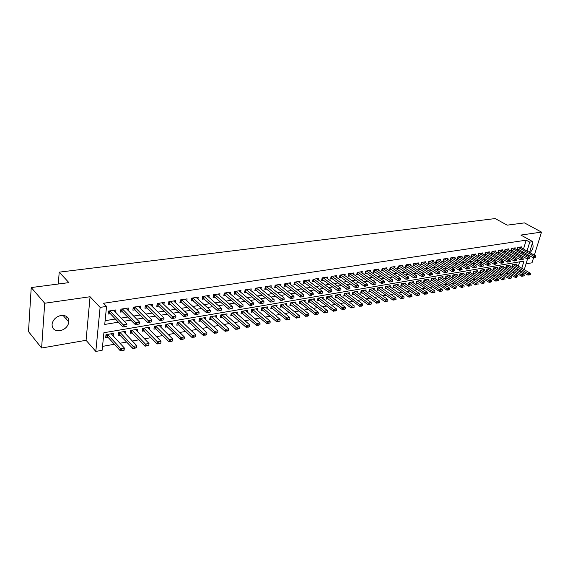 <?xml version="1.0" encoding="UTF-8"?>
<svg xmlns="http://www.w3.org/2000/svg" width="570" height="570" viewBox="0 0 570 570"><rect width="100%" height="100%" fill="white"/><g stroke="black" fill="none" stroke-linecap="round" stroke-linejoin="round"><path stroke-width="0.85" d="M59.928 330.757C64.909 329.531 67.901 326.631 68.899 322.071C68.942 317.355 66.355 315.139 61.125 315.431C56.231 316.571 53.224 319.392 52.091 323.888C51.941 328.819 54.556 331.106 59.928 330.757M529.993 252.702C533.007 249.325 533.819 246.404 532.437 243.939L532.195 243.739M521.785 268.256L523.972 261.089L103.904 332.73L102.137 350.279L95.817 351.434L100.106 307.394L106.554 306.418L104.737 324.437L118.396 322.185M86.07 340.297L90.067 296.742L44.717 303.233L31.229 287.558L28.5 331.612L41.617 348.021L86.07 340.297L95.817 351.434M526.039 263.846L532.01 262.806L533.577 257.733M523.403 272.453L523.16 273.251L522.369 273.393M102.529 346.389L114.363 344.259M119.971 343.247L126.789 342.014M132.361 341.01L138.995 339.813M144.531 338.822L150.986 337.654M156.479 336.663L162.763 335.531M168.221 334.547L174.342 333.45M179.757 332.474L185.713 331.398M191.1 330.429L196.892 329.382M202.236 328.42L207.879 327.401M213.194 326.446L218.688 325.456M223.96 324.501L229.311 323.539M234.548 322.599L239.756 321.658M244.965 320.718L250.031 319.806M255.21 318.872L260.141 317.982M265.285 317.055L270.087 316.193M275.196 315.274L279.87 314.426M284.95 313.514L289.503 312.695M294.548 311.783L298.979 310.985M303.995 310.08L308.313 309.303M313.293 308.406L317.497 307.65M322.449 306.76L326.539 306.019M331.462 305.135L335.445 304.416M340.333 303.532L344.216 302.834M349.075 301.958L352.858 301.274M357.682 300.404L361.366 299.742M366.161 298.88L369.745 298.231M374.519 297.376L378.003 296.742M382.748 295.887L386.147 295.274M390.856 294.426L394.162 293.835M398.85 292.987L402.071 292.41M406.731 291.569L409.858 291.006M414.49 290.166L417.539 289.617M422.149 288.791L425.113 288.256M429.695 287.43L432.58 286.91M437.133 286.09L439.947 285.584M444.472 284.765L447.208 284.273M451.704 283.461L454.368 282.984M458.843 282.179L461.429 281.708M465.875 280.91L468.397 280.454M472.822 279.656L475.273 279.214M479.669 278.424L482.056 277.996M486.431 277.205L488.747 276.785M493.1 276.001L495.351 275.595M499.676 274.818L501.871 274.419M506.174 273.65L508.305 273.265M512.58 272.488L514.653 272.118M44.717 303.233L41.617 348.021M534.368 255.182L541.5 232.104L520.88 235.061L532.829 241.68L529.53 252.439M31.229 287.558L68.913 282.62L59.202 272.161L495.223 218.566L507.172 225.157L524.436 222.891L541.5 232.104M115.682 312.367L115.938 309.923L108.4 311.099L108.093 314.077L110.366 313.721M128.072 310.358L128.335 308L120.925 309.147L120.605 312.103L122.849 311.747M140.234 308.384L140.505 306.104L133.223 307.237L132.895 310.166L135.111 309.816M152.183 306.446L152.461 304.245L145.307 305.356L144.958 308.263L147.153 307.921M163.925 304.551L164.203 302.421L157.178 303.511L156.814 306.396L158.98 306.054M175.467 302.691L175.745 300.625L168.841 301.701L168.464 304.565L170.601 304.223M186.803 300.867L187.088 298.865L180.305 299.92L179.913 302.756L182.029 302.428M197.947 299.072L198.232 297.134L191.57 298.167L191.164 300.988L193.251 300.654M208.905 297.312L209.19 295.431L202.642 296.443L202.222 299.243L204.288 298.915M219.678 295.588L219.97 293.75L213.522 294.754L213.094 297.533L215.139 297.205M230.273 293.892L230.565 292.104L224.224 293.087L223.789 295.844L225.806 295.524M240.69 292.225L240.982 290.486L234.755 291.455L234.306 294.191L236.301 293.871M250.942 290.586L251.235 288.89L245.1 289.845L244.644 292.56L246.618 292.246M261.024 288.976L261.317 287.323L255.289 288.263L254.819 290.957L256.771 290.65M270.942 287.387L271.235 285.784L265.299 286.703L264.822 289.382L266.753 289.076M280.704 285.834L280.996 284.266L275.16 285.171L274.669 287.829L276.578 287.529M290.308 284.302L290.6 282.77L284.858 283.668L284.359 286.304L286.247 286.005M299.763 282.798L300.055 281.302L294.405 282.179L293.899 284.801L295.766 284.501M309.068 281.316L309.368 279.856L303.796 280.718L303.283 283.318L305.135 283.026M318.238 279.856L318.53 278.431L313.044 279.286L312.524 281.865L314.355 281.573M327.258 278.424L327.551 277.027L322.15 277.868L321.623 280.426L323.432 280.141M336.143 277.013L336.435 275.645L331.12 276.471L330.586 279.015L332.374 278.737M344.893 275.623L345.185 274.284L339.948 275.103L339.406 277.626L341.181 277.348M353.507 274.256L353.799 272.945L348.648 273.75L348.092 276.258L349.852 275.98M362 272.909L362.292 271.626L357.212 272.417L356.656 274.911L358.395 274.633M370.365 271.584L370.657 270.33L365.648 271.106L365.085 273.579L366.809 273.308M378.608 270.28L378.893 269.047L373.963 269.81L373.393 272.268L375.103 272.004M386.724 268.99L387.016 267.786L382.156 268.541L381.579 270.978L383.268 270.714M394.732 267.722L395.017 266.539L390.229 267.287L389.652 269.71L391.319 269.446M402.62 266.475L402.905 265.314L398.188 266.048L397.596 268.456L399.257 268.192M410.393 265.25L410.678 264.102L406.025 264.829L405.434 267.223L407.08 266.967M418.059 264.031L418.344 262.913L413.756 263.625L413.165 266.005L414.789 265.748M425.619 262.841L425.897 261.737L421.38 262.442L420.781 264.808L422.391 264.551M433.072 261.666L433.35 260.583L428.889 261.274L428.284 263.618L429.887 263.368M440.418 260.504L440.695 259.443L436.299 260.12L435.694 262.457L437.276 262.207M447.664 259.357L447.942 258.31L443.61 258.987L442.997 261.302L444.564 261.06M454.81 258.231L455.088 257.198L450.813 257.868L450.193 260.169L451.753 259.927M461.864 257.113L462.142 256.108L457.924 256.764L457.297 259.051L458.843 258.809M468.818 256.016L469.096 255.025L464.935 255.673L464.308 257.946L465.832 257.704M475.679 254.933L475.95 253.956L471.846 254.598L471.219 256.856L472.737 256.621M482.448 253.871L482.726 252.909L478.672 253.536L478.038 255.78L479.541 255.545M489.131 252.816L489.402 251.869L485.405 252.489L484.771 254.719L486.26 254.484M495.722 251.776L495.993 250.843L492.053 251.456L491.411 253.671L492.886 253.443M502.234 250.75L502.498 249.831L498.607 250.437L497.966 252.638L499.427 252.41M508.654 249.738L508.917 248.834L505.077 249.432L504.436 251.619L505.882 251.391M514.995 248.741L515.259 247.85L511.468 248.435L510.82 250.615L512.259 250.387M516.078 264.908L516.349 264.01L512.615 264.651L511.981 266.781L513.37 266.539M509.837 265.998L510.114 265.086L506.331 265.734L505.697 267.879L507.101 267.636M503.524 267.095L503.795 266.176L499.968 266.831L499.334 268.99L500.752 268.741M497.118 268.214L497.396 267.273L493.513 267.943L492.886 270.109L494.318 269.859M490.635 269.346L490.913 268.392L486.98 269.068L486.353 271.249L487.799 270.999M484.065 270.493L484.343 269.524L480.36 270.209L479.741 272.403L481.194 272.147M477.411 271.655L477.689 270.672L473.656 271.363L473.036 273.572L474.504 273.315M470.67 272.831L470.948 271.833L466.859 272.531L466.239 274.754L467.721 274.498M463.83 274.02L464.115 273.009L459.969 273.721L459.356 275.951L460.852 275.695M456.905 275.232L457.19 274.198L452.986 274.925L452.38 277.17L453.884 276.906M449.887 276.457L450.172 275.41L445.911 276.144L445.305 278.402L446.823 278.139M442.769 277.704L443.054 276.635L438.736 277.376L438.138 279.649L439.67 279.386M435.551 278.965L435.843 277.875L431.462 278.63L430.863 280.917L432.416 280.647M428.241 280.24L428.526 279.136L424.087 279.899L423.496 282.2L425.056 281.929M420.824 281.537L421.109 280.411L416.613 281.188L416.022 283.504L417.603 283.233M413.3 282.855L413.592 281.708L409.032 282.492L408.448 284.829L410.037 284.551M405.676 284.188L405.968 283.019L401.337 283.817L400.76 286.168L402.363 285.884M397.938 285.541L398.231 284.352L393.535 285.164L392.965 287.522L394.582 287.244M390.094 286.917L390.386 285.705L385.626 286.525L385.056 288.905L386.695 288.62M382.135 288.313L382.427 287.073L377.597 287.907L377.034 290.301L378.687 290.016M374.055 289.724L374.347 288.463L369.445 289.311L368.89 291.719L370.564 291.427M365.862 291.163L366.154 289.873L361.18 290.736L360.632 293.158L362.32 292.866M357.547 292.617L357.839 291.306L352.794 292.175L352.246 294.619L353.949 294.32M349.104 294.099L349.403 292.759L344.28 293.643L343.738 296.101L345.463 295.802M340.539 295.602L340.839 294.234L335.637 295.132L335.103 297.604L336.841 297.305M331.847 297.134L332.146 295.73L326.859 296.642L326.339 299.136L328.092 298.83M323.019 298.68L323.318 297.255L317.953 298.174L317.433 300.689L319.207 300.376M314.056 300.255L314.355 298.794L308.911 299.735L308.399 302.264L310.194 301.95M304.95 301.858L305.249 300.362L299.72 301.316L299.221 303.86L301.031 303.546M295.709 303.482L296.008 301.958L290.394 302.927L289.895 305.484L291.726 305.164M286.318 305.142L286.617 303.575L280.917 304.558L280.426 307.137L282.278 306.817M276.785 306.817L277.084 305.214L271.291 306.211L270.807 308.812L272.681 308.484M267.095 308.527L267.394 306.881L261.509 307.9L261.039 310.515L262.927 310.187M257.248 310.265L257.547 308.577L251.562 309.61L251.106 312.246L253.016 311.911M247.245 312.032L247.544 310.301L241.466 311.348L241.01 314.006L242.948 313.671M237.077 313.835L237.377 312.054L231.192 313.115L230.757 315.794L232.71 315.452M226.746 315.659L227.038 313.835L220.754 314.918L220.326 317.611L222.307 317.262M216.237 317.519L216.529 315.645L210.145 316.742L209.724 319.457L211.727 319.107M205.556 319.414L205.848 317.483L199.35 318.602L198.944 321.338L200.968 320.981M194.691 321.345L194.983 319.357L188.378 320.49L187.979 323.247L190.031 322.891M183.647 323.311L183.932 321.259L177.213 322.413L176.828 325.192L178.902 324.829M172.404 325.306L172.696 323.19L165.856 324.373L165.485 327.166L167.58 326.802M160.975 327.344L161.26 325.164L154.299 326.361L153.943 329.175L156.066 328.812M149.347 329.424L149.625 327.166L142.543 328.384L142.201 331.227L144.345 330.849M137.505 331.541L137.783 329.204L130.58 330.443L130.252 333.308L132.425 332.93M125.464 333.692L125.728 331.277L118.396 332.545L118.083 335.431L120.284 335.046M517.09 270.273L517.489 268.962M518.315 266.219L519.648 261.829M113.202 335.894L113.466 333.393L105.999 334.676L105.699 337.583L107.929 337.198M523.517 249.04L526.203 240.177L103.548 303.261L106.554 306.418M105.115 320.682L115.389 319.015M121.161 318.081L127.929 316.984M133.665 316.058L140.241 314.989M145.941 314.07L152.34 313.03M157.997 312.118L164.217 311.106M169.832 310.194L175.881 309.218M181.467 308.313L187.352 307.358M192.895 306.461L198.617 305.534M204.131 304.644L209.689 303.739M215.168 302.855L220.576 301.979M226.019 301.095L231.278 300.24M236.685 299.364L241.801 298.538M247.173 297.668L252.154 296.863M257.49 295.994L262.335 295.21M267.636 294.355L272.346 293.593M277.618 292.738L282.2 291.997M287.437 291.142L291.89 290.422M297.098 289.581L301.43 288.876M306.61 288.042L310.821 287.358M315.965 286.525L320.062 285.862M325.178 285.029L329.161 284.387M334.241 283.561L338.117 282.934M343.168 282.114L346.938 281.509M351.961 280.689L355.63 280.098M360.618 279.293L364.18 278.716M369.146 277.911L372.609 277.348M377.547 276.55L380.917 276.001M385.819 275.21L389.096 274.676M393.97 273.885L397.155 273.372M402.007 272.588L405.099 272.082M409.923 271.306L412.929 270.814M417.724 270.038L420.646 269.567M425.412 268.791L428.255 268.335M432.993 267.565L435.758 267.116M440.468 266.354L443.154 265.919M447.835 265.164L450.443 264.737M455.102 263.981L457.632 263.575M462.263 262.82L464.728 262.421M469.331 261.68L471.725 261.288M476.306 260.547L478.622 260.169M483.182 259.435L485.433 259.072M489.965 258.338L492.152 257.982M496.655 257.248L498.779 256.906M503.26 256.179L505.319 255.845M509.78 255.125L511.774 254.804M516.213 254.085L518.151 253.771M522.341 252.93L522.697 251.762M521.251 247.751L521.514 246.874L517.774 247.458L517.118 249.624L518.55 249.396M59.202 272.161L58.311 284.01M90.067 296.742L100.106 307.394M526.203 240.177L529.744 242.143L532.829 241.68M520.553 272.317L520.952 271.007M528.696 255.175L528.333 256.35M527.599 258.752L524.25 269.695M525.846 254.933L526.21 253.757M527.036 251.028L529.744 242.143M124.182 321.231L130.972 320.112M136.714 319.171L143.312 318.081M149.026 317.141L155.439 316.086M161.111 315.153L167.345 314.127M172.974 313.201L179.037 312.203M184.637 311.277L190.53 310.308M196.087 309.396L201.823 308.448M207.345 307.536L212.916 306.624M218.403 305.719L223.825 304.829M229.275 303.931L234.548 303.062M239.963 302.171L245.093 301.323M250.472 300.44L255.46 299.613M260.804 298.737L265.656 297.939M270.971 297.063L275.688 296.286M280.967 295.417L285.549 294.661M290.8 293.799L295.26 293.065M300.476 292.203L304.815 291.491M309.995 290.636L314.213 289.945M319.364 289.097L323.468 288.42M328.584 287.572L332.581 286.917M337.668 286.083L341.544 285.442M346.603 284.608L350.379 283.988M355.402 283.162L359.072 282.556M364.066 281.73L367.636 281.145M372.602 280.326L376.072 279.756M381.009 278.944L384.38 278.388M389.289 277.583L392.566 277.041M397.447 276.236L400.639 275.709M405.484 274.911L408.583 274.405M413.407 273.607L416.421 273.115M421.216 272.325L424.144 271.84M428.904 271.056L431.754 270.586M436.492 269.81L439.256 269.353M443.966 268.577L446.652 268.135M451.34 267.358L453.948 266.931M458.608 266.169L461.144 265.748M465.776 264.986L468.234 264.58M472.844 263.825L475.238 263.425M479.812 262.67L482.135 262.293M486.695 261.537L488.946 261.167M493.478 260.426L495.665 260.062M500.168 259.322L502.291 258.972M506.773 258.231L508.832 257.897M513.292 257.163L515.287 256.835M519.719 256.101L521.657 255.78M66.206 316.272L66.006 318.751M534.952 257.312L535.885 257.148L534.952 257.312L533.748 256.194L533.256 257.768L517.382 248.755M520.089 247.095L535.615 255.887L533.748 256.194L518.216 247.387M535.885 257.148L535.615 255.887M533.256 257.768L534.874 257.569M512.245 265.891L527.905 275.103L528.383 273.55L530.25 273.208L514.959 264.252M529.501 274.918L527.905 275.103M513.093 264.573L529.58 274.655M530.25 273.208L530.513 274.483M528.675 258.367L529.623 258.21L528.675 258.367L527.457 257.248L526.972 258.83L511.083 249.731M513.819 248.071L529.352 256.935L527.457 257.248L511.924 248.363M529.623 258.21L529.352 256.935M526.972 258.83L528.59 258.63M522.312 259.443L523.267 259.279L522.312 259.443L521.087 258.31L520.602 259.906L504.699 250.729M507.471 249.061L523.011 257.989L521.087 258.31L505.547 249.361M523.267 259.279L523.011 257.989M520.602 259.906L522.227 259.706M515.864 260.526L516.833 260.362L515.864 260.526L514.632 259.393L514.154 260.996L498.23 251.733M501.037 250.059L516.577 259.065L514.632 259.393L499.092 250.358M516.833 260.362L516.577 259.065M514.154 260.996L515.779 260.796M509.324 261.63L510.314 261.459L509.324 261.63L508.091 260.483L507.614 262.1L491.675 252.752M494.518 251.071L510.065 260.155L508.091 260.483L492.551 251.377M510.314 261.459L510.065 260.155M507.614 262.1L509.245 261.901M505.961 266.974L521.643 276.265L522.113 274.704L524.008 274.362L508.711 265.328M523.239 276.079L521.643 276.265M506.816 265.656L523.317 275.816M524.008 274.362L524.265 275.645M499.598 268.071L515.294 277.44L515.764 275.88L517.681 275.524L502.377 266.418M516.897 277.255L515.294 277.44M500.467 266.746L516.976 276.999M517.681 275.524L517.93 276.82M493.157 269.183L508.86 278.637L509.331 277.063L511.269 276.707L495.964 267.522M510.471 278.452L508.86 278.637M494.026 267.857L510.549 278.189M511.269 276.707L511.518 278.01M486.994 269.068L486.63 270.315L502.341 279.849L502.811 278.267L504.778 277.904L489.473 268.641M503.958 279.663L502.341 279.849M487.507 268.976L504.037 279.4M504.778 277.904L505.02 279.214M502.704 262.741L503.702 262.578L502.704 262.741L501.457 261.594L500.98 263.219L485.034 253.785M487.92 252.097L503.46 261.26L501.457 261.594L485.918 252.41M503.702 262.578L503.46 261.26M500.98 263.219L502.626 263.012M480.011 271.448L495.736 281.074L496.206 279.485L498.194 279.115L482.89 269.774M497.361 280.889L495.736 281.074M480.902 270.116L497.439 280.625M498.194 279.115L498.436 280.44M495.993 263.874L497.004 263.703L495.993 263.874L494.739 262.72L494.268 264.352L478.308 254.833M481.223 253.137L496.762 262.378L494.739 262.72L479.199 253.451M497.004 263.703L496.762 262.378M494.268 264.352L495.914 264.145M473.307 272.603L489.046 282.321L489.509 280.718L491.525 280.347L476.228 270.921M490.67 282.136L489.046 282.321M474.212 271.27L490.749 281.865M491.525 280.347L491.76 281.68M489.188 265.022L490.214 264.851L489.188 265.022L487.927 263.853L487.457 265.499L471.483 255.894M474.44 254.191L489.979 263.511L487.927 263.853L472.387 254.512M490.214 264.851L489.979 263.511M487.457 265.499L489.11 265.299M466.517 273.778L482.263 283.582L482.726 281.965L484.771 281.587L469.466 272.082M483.894 283.39L482.263 283.582M467.428 272.439L483.973 283.126M484.771 281.587L484.992 282.934M482.291 266.183L483.332 266.012L482.291 266.183L481.023 265.014L480.553 266.667L464.571 256.97M467.571 255.26L483.103 264.665L481.023 265.014L465.491 255.588M483.332 266.012L483.103 264.665M480.553 266.667L482.213 266.461M459.627 274.961L475.38 284.858L475.843 283.233L477.916 282.855L462.626 273.265M477.026 284.672L475.38 284.858M460.553 273.621L477.097 284.401M477.916 282.855L478.137 284.209M475.295 267.366L476.349 267.188L475.295 267.366L474.019 266.183L473.556 267.843L457.568 258.06M460.603 256.343L476.128 265.827L474.019 266.183L458.494 256.671M476.349 267.188L476.128 265.827M473.556 267.843L475.216 267.644M452.651 276.165L468.412 286.154L468.868 284.516L470.97 284.131L455.686 274.455M470.058 285.962L468.412 286.154M453.585 274.818L470.136 285.691M470.97 284.131L471.183 285.499M468.205 268.563L469.274 268.377L468.205 268.563L466.923 267.366L466.459 269.04L450.464 259.172M453.535 257.44L469.06 267.009L466.923 267.366L451.397 257.775M469.274 268.377L469.06 267.009M466.459 269.04L468.127 268.841M445.576 277.383L461.344 287.465L461.8 285.819L463.93 285.428L448.654 275.666M462.997 287.28L461.344 287.465M446.524 276.037L463.075 287.002M463.93 285.428L464.137 286.803M461.016 269.774L462.099 269.589L461.016 269.774L459.719 268.57L459.263 270.258L443.261 260.291M446.374 258.559L461.892 268.206L459.719 268.57L444.208 258.894M462.099 269.589L461.892 268.206M459.263 270.258L460.938 270.052M438.408 278.616L454.176 288.798L454.632 287.145L456.791 286.746L441.522 276.899M455.836 288.612L454.176 288.798M439.363 277.269L455.915 288.334M456.791 286.746L456.99 288.135M453.72 270.999L454.824 270.814L453.72 270.999L452.423 269.795L451.96 271.491L435.957 261.423M439.114 259.685L454.625 269.425L452.423 269.795L436.919 260.027M454.824 270.814L454.625 269.425M451.96 271.491L453.649 271.284M431.141 279.863L446.916 290.144L447.365 288.484L449.552 288.078L434.297 278.139M448.576 289.959L446.916 290.144M432.11 278.516L448.654 289.681M449.552 288.078L449.751 289.474M446.324 272.246L447.443 272.061L446.324 272.246L445.013 271.028L444.557 272.738L428.555 262.578M431.754 260.832L447.251 270.657L445.013 271.028L429.524 261.174M447.443 272.061L447.251 270.657M444.557 272.738L446.253 272.531M423.774 281.138L439.548 291.519L439.99 289.838L442.213 289.432L426.966 279.407M441.216 291.327L439.548 291.519M424.75 279.785L441.287 291.049M442.213 289.432L442.398 290.842M438.822 273.514L439.955 273.322L438.822 273.514L437.503 272.289L437.055 274.006L421.045 263.746M424.287 261.986L439.769 271.904L437.503 272.289L422.028 262.342M439.955 273.322L439.769 271.904M437.055 274.006L438.75 273.799M416.299 282.421L432.074 292.902L432.516 291.22L434.768 290.8L419.534 280.682M433.749 292.716L434.946 292.225L432.074 292.902M417.29 281.074L433.82 292.431M434.768 290.8L434.946 292.225M431.212 274.797L432.359 274.605L431.212 274.797L429.887 273.557L429.438 275.289L413.435 264.929M416.72 263.169L432.181 273.173L429.887 273.557L414.426 263.525M432.359 274.605L432.181 273.173M429.438 275.289L431.134 275.082M408.719 283.725L424.493 294.312L424.935 292.617L427.222 292.196L412.003 281.979M426.175 294.127L427.393 293.628L424.493 294.312M409.723 282.371L426.246 293.842M427.222 292.196L427.393 293.628M423.489 276.094L424.657 275.901L423.489 276.094L422.156 274.854L421.707 276.592L405.705 266.126M409.039 264.359L424.486 274.462L422.156 274.854L406.716 264.722M424.657 275.901L424.486 274.462M421.707 276.592L423.417 276.386M401.038 285.05L416.805 295.745L417.24 294.035L419.563 293.607L404.358 283.297M418.487 295.552L416.805 295.745M402.049 283.696L418.565 295.267M419.563 293.607L419.72 295.053M415.651 277.419L416.834 277.219L415.651 277.419L414.312 276.165L413.87 277.918L397.867 267.344M401.251 265.57L416.677 275.766L414.312 276.165L398.893 265.941M416.834 277.219L416.677 275.766M413.87 277.918L415.58 277.711M393.236 286.389L409.003 297.191L409.438 295.474L411.789 295.039L396.613 284.63M410.692 296.998L411.946 296.493L409.003 297.191M394.262 285.036L410.763 296.714M411.789 295.039L411.946 296.493M407.7 278.759L408.904 278.552L407.7 278.759L406.346 277.497L405.911 279.257L389.916 268.577M393.343 266.803L408.747 277.091L406.346 277.497L390.956 267.173M408.904 278.552L408.747 277.091M405.911 279.257L407.628 279.051M385.327 287.75L401.088 298.659L401.515 296.927L403.902 296.493L388.747 285.983M402.783 298.473L404.052 297.96L401.088 298.659M386.367 286.397L402.855 298.181M403.902 296.493L404.052 297.96M399.634 280.119L400.853 279.913L399.634 280.119L398.273 278.844L397.839 280.625L381.85 269.831M385.327 268.05L400.703 278.438L398.273 278.844L382.897 268.427M400.853 279.913L400.703 278.438M397.839 280.625L399.563 280.411M377.304 289.125L393.051 300.155L393.478 298.409L395.901 297.968L380.774 287.358M394.761 299.963L396.043 299.45L393.051 300.155M378.359 287.772L394.832 299.67M395.901 297.968L396.043 299.45M391.44 281.495L392.68 281.288L391.44 281.495L390.072 280.219L389.638 282.007L373.664 271.106M377.19 269.311L392.545 279.806L390.072 280.219L374.725 269.695M392.68 281.288L392.545 279.806M389.638 282.007L391.369 281.794M369.168 290.529L384.9 301.665L385.327 299.913L387.785 299.464L372.68 288.755M386.61 301.48L387.914 300.96L384.9 301.665M370.236 289.175L386.681 301.188M387.785 299.464L387.914 300.96M383.126 282.898L384.38 282.684L383.126 282.898L381.743 281.608L381.316 283.411L365.356 272.396M368.933 270.593L384.258 281.188L381.743 281.608L366.432 270.985M384.38 282.684L384.258 281.188M381.316 283.411L383.054 283.197M360.91 291.947L376.628 303.204L377.048 301.437L379.542 300.981L364.472 290.166M378.345 303.012L379.663 302.492L376.628 303.204M361.986 290.593L378.416 302.72M379.542 300.981L379.663 302.492M374.69 284.323L375.958 284.109L374.69 284.323L373.293 283.019L372.873 284.836L356.927 273.7M360.554 271.897L375.844 282.592L373.293 283.019L358.017 272.289M375.958 284.109L375.844 282.592M372.873 284.836L374.618 284.622M352.524 293.386L368.234 304.765L368.647 302.991L371.177 302.52L356.143 291.598M369.951 304.572L371.291 304.045L368.234 304.765M353.621 292.032L370.023 304.28M371.177 302.52L371.291 304.045M366.118 285.769L367.408 285.549L366.118 285.769L364.714 284.459L364.294 286.283L348.363 275.032M352.046 273.222L367.301 284.024L364.714 284.459L349.467 273.621M367.408 285.549L367.301 284.024M364.294 286.283L366.047 286.069M344.016 294.847L359.706 306.346L360.119 304.558L362.691 304.088L347.686 293.058M361.437 306.161L362.791 305.62L359.706 306.346M345.128 293.5L361.501 305.862M362.691 304.088L362.791 305.62M357.411 287.237L358.722 287.009L357.411 287.237L356.001 285.912L355.587 287.75L339.677 276.379M343.411 274.562L358.63 285.47L356.001 285.912L340.796 274.968M358.722 287.009L358.63 285.47M355.587 287.75L357.34 287.544M335.381 296.329L351.049 307.957L351.455 306.154L354.07 305.677L339.1 294.533M352.787 307.764L354.155 307.223L351.049 307.957M336.507 294.982L352.851 307.465M354.07 305.677L354.155 307.223M348.569 288.726L349.909 288.498L348.569 288.726L347.151 287.394L346.745 289.239L330.849 277.747M334.647 275.923L349.823 286.945L347.151 287.394L331.989 276.336M349.909 288.498L349.823 286.945M346.745 289.239L348.505 289.033M339.592 290.237L340.953 290.009L339.592 290.237L338.16 288.89L337.761 290.757L321.893 279.136M325.741 277.312L340.874 288.441L338.16 288.89L323.048 277.725M340.953 290.009L340.874 288.441M337.761 290.757L339.528 290.55M330.472 291.776L331.854 291.541L330.472 291.776L329.033 290.422L328.634 292.296L312.795 280.547M316.699 278.716L331.79 289.959L329.033 290.422L313.963 279.143M331.854 291.541L331.79 289.959M328.634 292.296L330.408 292.089M326.61 297.832L342.264 309.588L342.663 307.779L345.313 307.287L330.393 296.037M344.002 309.396L345.392 308.847L342.264 309.588M327.75 296.493L344.066 309.097M345.313 307.287L345.392 308.847M317.711 299.364L333.336 311.248L333.728 309.424L336.428 308.926L321.544 297.561M335.082 311.056L336.492 310.5L333.336 311.248M318.865 298.017L335.146 310.75M336.428 308.926L336.492 310.5M308.669 300.917L324.273 312.93L324.658 311.092L327.394 310.586L312.567 299.108M326.019 312.745L327.458 312.182L324.273 312.93M309.845 299.571L326.083 312.438M327.394 310.586L327.458 312.182M321.209 293.336L322.606 293.101L321.209 293.336L319.756 291.968L319.364 293.863L303.546 281.979M307.522 280.141L322.556 291.505L319.756 291.968L304.736 280.575M322.606 293.101L322.556 291.505M319.364 293.863L321.145 293.65M299.492 302.492L315.06 314.64L315.445 312.788L318.224 312.282L303.447 300.675M316.82 314.455L318.274 313.885L315.06 314.64M300.682 301.152L316.884 314.141M318.224 312.282L318.274 313.885M311.79 294.925L313.215 294.683L311.79 294.925L310.329 293.55L309.945 295.452L294.163 283.433M298.195 281.594L313.172 293.073L310.329 293.55L295.367 282.029M313.215 294.683L313.172 293.073M309.945 295.452L311.726 295.239M290.166 304.088L305.705 316.379L306.083 314.519L308.911 313.999L294.184 302.271M307.472 316.193L308.947 315.616L305.705 316.379M291.377 302.756L307.529 315.88M308.911 313.999L308.947 315.616M302.221 296.535L303.668 296.293L302.221 296.535L300.753 295.146L300.369 297.07L284.622 284.907M288.719 283.062L303.639 294.661L300.753 295.146L285.848 283.511M303.668 296.293L303.639 294.661M300.369 297.07L302.157 296.856M280.697 305.712L296.201 318.145L296.578 316.272L299.442 315.737L284.772 303.888M297.968 317.96L299.464 317.376L296.201 318.145M281.922 304.38L298.032 317.647M299.442 315.737L299.464 317.376M292.503 298.174L293.97 297.925L292.503 298.174L291.014 296.778L290.643 298.709L274.932 286.404M279.093 284.558L293.956 296.286L291.014 296.778L276.172 285.014M293.97 297.925L293.956 296.286M290.643 298.709L292.439 298.495M271.078 307.358L286.546 319.941L286.91 318.046L289.824 317.511L275.217 305.534M288.313 319.749L289.838 319.164L286.546 319.941M272.317 306.033L288.377 319.435M289.824 317.511L289.838 319.164M282.613 299.841L284.109 299.592L282.613 299.841L281.117 298.431L280.754 300.376L265.086 287.928M269.311 286.083L284.102 297.932L281.117 298.431L266.347 286.546M284.109 299.592L284.102 297.932M280.754 300.376L282.556 300.162M261.302 309.033L276.728 321.765L277.084 319.863L280.048 319.314L265.506 307.209M278.509 321.573L280.048 320.981L276.728 321.765M262.563 307.714L278.566 321.259M280.048 319.314L280.048 320.981M272.567 301.537L274.084 301.281L272.567 301.537L271.056 300.112L270.7 302.072L255.075 289.482M259.371 287.629L274.092 299.606L271.056 300.112L256.358 288.099M274.084 301.281L274.092 299.606M270.7 302.072L272.503 301.865M251.37 310.736L266.753 323.618L267.102 321.701L270.116 321.145L255.645 308.904M268.534 323.432L270.102 322.827L266.753 323.618M252.653 309.424L268.591 323.112M270.116 321.145L270.102 322.827M262.35 303.254L263.889 302.998L262.35 303.254L260.832 301.822L260.476 303.796L244.901 291.049M249.268 289.197L263.917 301.309L260.832 301.822L246.204 289.674M263.889 302.998L263.917 301.309M260.476 303.796L262.286 303.589M241.274 312.467L256.607 325.506L256.956 323.568L260.013 323.005L245.613 310.636M258.395 325.313L259.984 324.708L256.607 325.506M242.578 311.156L258.452 324.993M260.013 323.005L259.984 324.708M251.954 305.007L253.529 304.743L251.954 305.007L250.43 303.561L250.08 305.556L234.555 292.652M238.994 290.793L253.565 303.033L250.43 303.561L235.88 291.277M253.529 304.743L253.565 303.033M250.08 305.556L251.897 305.342M231.014 314.22L246.297 327.422L246.632 325.47L249.745 324.9L235.424 312.389M248.093 327.23L249.703 326.617L246.297 327.422M232.339 312.923L248.142 326.902M249.745 324.9L249.703 326.617M241.388 306.788L242.984 306.517L241.388 306.788L239.849 305.328L239.514 307.337L224.038 294.277M228.549 292.417L243.041 304.793L239.849 305.328L225.385 292.909M242.984 306.517L243.041 304.793M239.514 307.337L241.331 307.123M220.583 316.001L235.809 329.367L236.144 327.401L239.307 326.824L225.072 314.17M237.612 329.175L239.25 328.555L235.809 329.367M221.93 314.711L237.662 328.847M239.307 326.824L239.25 328.555M230.636 308.598L232.261 308.327L230.636 308.598L229.09 307.13L228.755 309.154L213.344 295.923M217.932 294.07L232.332 306.589L229.09 307.13L214.712 294.569M232.261 308.327L232.332 306.589M228.755 309.154L230.586 308.94M209.974 317.818L225.15 331.348L225.471 329.367L228.691 328.776L214.541 315.987M226.953 331.163L228.613 330.529L225.15 331.348M211.342 316.535L227.003 330.828M228.691 328.776L228.613 330.529M219.707 310.443L221.36 310.166L219.707 310.443L218.139 308.961L217.818 310.999L202.471 297.604M207.138 295.745L221.445 308.406L218.139 308.961L203.861 296.257M221.36 310.166L221.445 308.406M217.818 310.999L219.649 310.785M199.194 319.663L214.299 333.365L214.612 331.37L217.89 330.764L203.832 317.832M216.108 333.172L217.797 332.538L214.299 333.365M200.583 318.388L216.158 332.844M217.89 330.764L217.797 332.538M208.577 312.317L210.259 312.039L208.577 312.317L207.003 310.821L206.689 312.873L191.406 299.307M196.151 297.454L210.359 310.258L207.003 310.821L192.824 297.975M210.259 312.039L210.359 310.258M206.689 312.873L208.527 312.659M188.228 321.537L203.269 335.416L203.568 333.407L206.903 332.794L192.945 319.706M205.079 335.224L206.796 334.583L203.269 335.416M189.639 320.276L205.129 334.889M206.903 332.794L206.796 334.583M197.256 314.227L198.966 313.942L197.256 314.227L195.66 312.716L195.36 314.79L180.149 301.046M184.979 299.193L199.087 312.146L195.66 312.716L181.588 299.72M198.966 313.942L199.087 312.146M195.36 314.79L197.199 314.576M177.071 323.439L192.04 337.497L192.339 335.474L195.731 334.854L181.866 321.615M193.857 337.312L195.603 336.656L192.04 337.497M178.51 322.192L193.907 336.977M195.731 334.854L195.603 336.656M185.727 316.172L187.466 315.88L185.727 316.172L184.124 314.647L183.832 316.735L168.699 302.812M173.615 300.96L187.608 314.063L184.124 314.647L170.166 301.494M187.466 315.88L187.608 314.063M183.832 316.735L185.678 316.521M165.72 325.377L180.619 339.62L180.904 337.583L184.352 336.948L170.608 323.553M182.436 339.435L184.21 338.772L180.619 339.62M167.188 324.138L182.486 339.093M184.352 336.948L184.21 338.772M173.993 318.145L175.767 317.853L173.993 318.145L172.382 316.607L172.097 318.708L157.042 304.608M162.044 302.756L175.923 316.015L172.382 316.607L158.538 303.304M175.767 317.853L175.923 316.015M172.097 318.708L173.95 318.502M154.178 327.344L168.991 341.779L169.269 339.727L172.781 339.079L159.144 325.527M170.815 341.594L172.617 340.924L168.991 341.779M155.667 326.126L170.865 341.252M172.781 339.079L172.617 340.924M162.051 320.162L163.854 319.856L162.051 320.162L160.419 318.609L160.149 320.725L145.179 306.432M150.273 304.587L164.032 318.003L160.419 318.609L146.704 305.142M163.854 319.856L164.032 318.003M160.149 320.725L162.001 320.518M142.429 329.346L157.156 343.981L157.42 341.907L160.996 341.252L147.488 327.536M158.987 343.796L160.818 343.119L157.156 343.981M143.946 328.142L159.03 343.446M160.996 341.252L160.818 343.119M149.882 322.214L151.72 321.9L149.882 322.214L148.243 320.646L147.979 322.784L133.109 308.285M138.296 306.446L151.919 320.027L148.243 320.646L134.655 307.016M151.72 321.9L151.919 320.027M147.979 322.784L149.839 322.57M130.473 331.384L145.108 346.218L145.364 344.13L149.005 343.461L135.617 329.574M146.939 346.033L148.806 345.349L145.108 346.218M132.019 330.194L146.982 345.684M149.005 343.461L148.806 345.349M137.498 324.302L139.365 323.988L137.498 324.302L135.838 322.72L135.589 324.871L120.812 310.18M126.098 308.349L139.586 322.093L135.838 322.72L122.393 308.919M139.365 323.988L139.586 322.093M135.589 324.871L137.456 324.658M118.296 333.457L132.839 348.498L133.088 346.396L136.793 345.712L123.54 331.655M134.677 348.313L136.572 347.622L132.839 348.498M119.871 332.289L134.72 347.964M136.793 345.712L136.572 347.622M124.873 326.425L126.782 326.104L124.873 326.425L123.206 324.829L122.97 327.002L109.547 312.859L108.293 312.103M113.679 310.272L127.025 324.195L123.206 324.829L109.91 310.864M126.782 326.104L126.74 326.468M122.97 327.002L124.837 326.788M105.906 335.566L107.146 336.336L120.348 350.821L120.576 348.697L124.353 348.006L111.243 333.771M124.117 349.93L124.353 348.006L124.075 350.286L124.117 349.93L122.229 350.279L122.187 350.636L124.075 350.286M107.516 334.419L122.229 350.279M122.187 350.636L120.348 350.821M518.016 247.416L517.589 248.855M512.451 265.998L512.865 264.608M511.725 248.399L511.297 249.838M505.355 249.389L504.927 250.843M498.893 250.394L498.472 251.855M492.06 251.456L491.682 252.759M492.352 251.413L491.924 252.881M506.181 267.088L506.595 265.691M499.826 268.185L500.239 266.788M493.392 269.304L493.805 267.893M486.873 270.437L487.286 269.019M485.426 252.489L485.056 253.8M485.718 252.439L485.298 253.921M480.268 271.584L480.674 270.151M480.033 271.455L480.389 270.201M478.707 253.529L478.337 254.847M479 253.486L478.579 254.975M473.577 272.745L473.984 271.306M473.335 272.617L473.691 271.356M471.903 254.59L471.532 255.916M472.188 254.541L471.775 256.037M466.801 273.921L467.201 272.474M466.559 273.792L466.908 272.524M464.999 255.659L464.628 256.999M465.291 255.617L464.878 257.12M459.926 275.111L460.325 273.657M459.684 274.982L460.04 273.707M458.002 256.749L457.639 258.096M458.294 256.707L457.881 258.217M452.965 276.322L453.364 274.861M452.723 276.193L453.072 274.911M450.913 257.854L450.549 259.208M451.205 257.804L450.792 259.329M445.904 277.547L446.296 276.072M445.662 277.419L446.011 276.122M443.724 258.972L443.36 260.333M444.016 258.923L443.603 260.462M438.75 278.787L439.142 277.305M438.508 278.659L438.85 277.355M436.428 260.105L436.071 261.473M436.72 260.055L436.321 261.602M431.497 280.048L431.882 278.559M431.255 279.913L431.597 278.609M429.039 261.252L428.683 262.627M429.331 261.203L428.932 262.763M424.137 281.323L424.529 279.827M423.895 281.188L424.237 279.877M421.543 262.414L421.187 263.803M421.836 262.371L421.437 263.939M416.684 282.62L417.069 281.11M416.442 282.485L416.777 281.16M413.941 263.596L413.592 264.993M414.233 263.554L413.834 265.128M409.118 283.931L409.502 282.414M408.875 283.796L409.21 282.464M406.225 264.801L405.883 266.204M406.517 264.751L406.125 266.34M401.451 285.264L401.829 283.732M401.209 285.128L401.536 283.782M398.401 266.012L398.059 267.43M398.694 265.969L398.309 267.565M393.671 286.61L394.048 285.071M393.428 286.475L393.756 285.121M390.464 267.245L390.129 268.669M390.756 267.202L390.372 268.805M385.776 287.978L386.154 286.432M385.534 287.843L385.861 286.482M382.413 268.498L382.078 269.931M382.705 268.456L382.328 270.073M377.775 289.368L378.138 287.814M377.532 289.232L377.853 287.864M374.241 269.767L373.906 271.213M374.533 269.724L374.155 271.349M369.652 290.778L370.016 289.211M369.41 290.636L369.723 289.261M365.947 271.056L365.619 272.51M366.239 271.014L365.869 272.652M361.409 292.211L361.772 290.629M361.166 292.068L361.48 290.679M357.533 272.367L357.205 273.828M357.825 272.325L357.454 273.971M353.044 293.664L353.4 292.075M352.802 293.514L353.115 292.125M348.99 273.693L348.669 275.168M349.282 273.65L348.911 275.31M344.558 295.132L344.907 293.536M344.316 294.989L344.622 293.586M340.319 275.046L339.998 276.528M340.603 274.996L340.247 276.671M335.944 296.628L336.286 295.018M335.694 296.486L336.001 295.068M331.512 276.414L331.191 277.911M331.797 276.365L331.441 278.053M322.57 277.804L322.257 279.307M322.855 277.761L322.506 279.457M313.486 279.214L313.179 280.732M313.778 279.172L313.429 280.875M327.194 298.146L327.536 296.528M326.952 298.003L327.251 296.578M318.317 299.692L318.651 298.053M318.067 299.542L318.366 298.103M309.296 301.252L309.631 299.613M309.054 301.103L309.346 299.656M304.266 280.647L303.96 282.171M304.551 280.604L304.209 282.321M300.141 302.841L300.468 301.188M299.898 302.691L300.183 301.238M294.897 282.107L294.597 283.639M295.182 282.057L294.847 283.796M290.842 304.458L291.17 302.791M290.6 304.302L290.885 302.841M285.378 283.582L285.086 285.135M285.663 283.539L285.335 285.285M281.402 306.097L281.715 304.416M281.153 305.94L281.43 304.466M275.709 285.086L275.417 286.646M275.994 285.043L275.666 286.803M271.805 307.764L272.118 306.069M271.555 307.608L271.833 306.118M265.877 286.617L265.599 288.185M266.161 286.575L265.848 288.342M262.058 309.453L262.364 307.75M261.808 309.296L262.079 307.8M255.894 288.171L255.617 289.752M256.172 288.121L255.866 289.909M252.147 311.17L252.446 309.46M251.904 311.013L252.168 309.503M245.741 289.745L245.47 291.341M246.026 289.703L245.72 291.498M242.079 312.916L242.378 311.192M241.837 312.759L242.093 311.241M235.424 291.348L235.161 292.959M235.702 291.306L235.403 293.115M231.847 314.697L232.14 312.959M231.605 314.533L231.862 313.001M224.929 292.98L224.673 294.597M225.207 292.937L224.915 294.761M221.452 316.5L221.73 314.747M221.21 316.336L221.452 314.797M214.263 294.64L214.007 296.272M214.541 294.597L214.256 296.436M210.879 318.338L211.149 316.571M210.636 318.167L210.871 316.621M203.412 296.329L203.169 297.968M203.69 296.286L203.412 298.131M200.127 320.197L200.391 318.423M199.885 320.034L200.113 318.473M192.375 298.039L192.14 299.699M192.653 297.996L192.382 299.863M189.19 322.1L189.447 320.304M188.948 321.929L189.176 320.354M181.146 299.784L180.918 301.459M181.424 299.742L181.16 301.623M178.068 324.031L178.317 322.221M177.826 323.853L178.047 322.271M169.725 301.566L169.504 303.247M169.995 301.523L169.746 303.418M166.761 325.99L167.003 324.173M166.518 325.819L166.732 324.216M158.104 303.368L157.89 305.064M158.375 303.326L158.132 305.235M155.247 327.992L155.482 326.154M155.012 327.814L155.211 326.204M146.269 305.207L146.07 306.916M146.54 305.164L146.312 307.095M143.54 330.023L143.761 328.178M143.298 329.845L143.498 328.22M134.228 307.08L134.036 308.805M134.499 307.038L134.278 308.983M131.62 332.089L131.834 330.23M131.385 331.911L131.57 330.272M121.973 308.99L121.78 310.721M122.237 308.947L122.023 310.899M119.493 334.198L119.693 332.317M119.258 334.013L119.436 332.367M109.49 310.928L109.312 312.673M109.754 310.885L109.547 312.859M107.146 336.336L107.338 334.447M106.911 336.15L107.075 334.49M68.899 322.071L63.021 315.338"/></g></svg>
